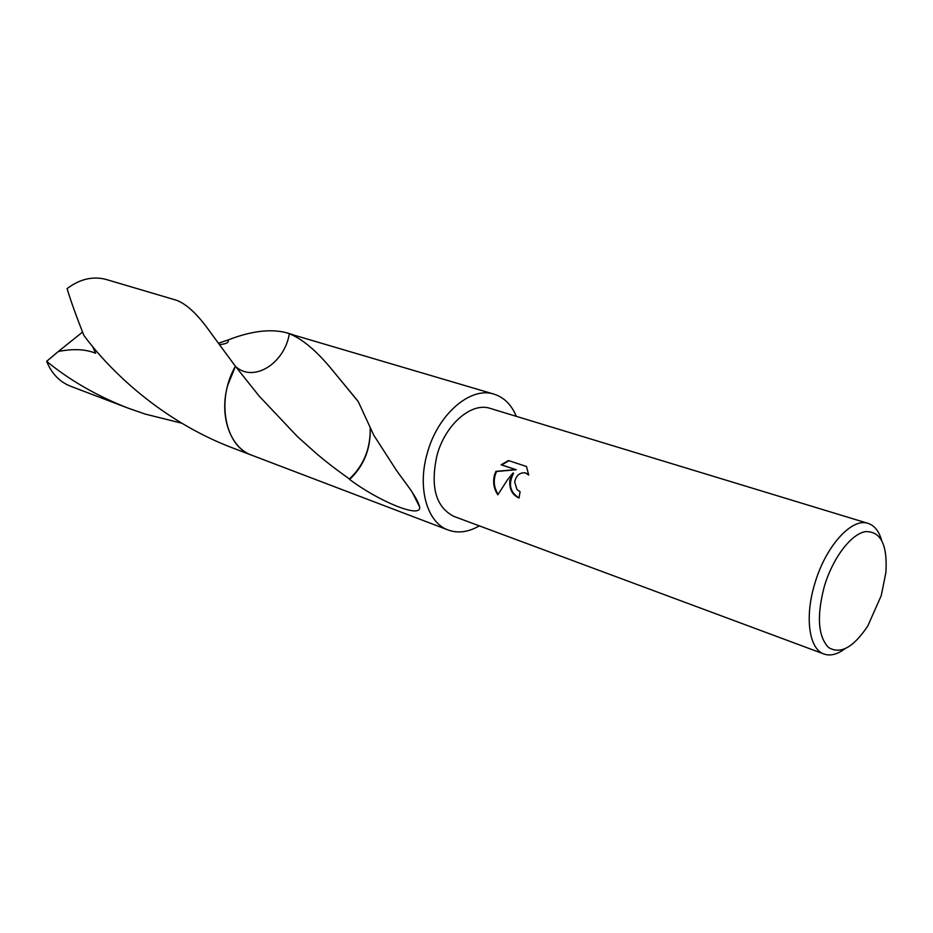 <?xml version="1.0" encoding="UTF-8"?>
<svg xmlns="http://www.w3.org/2000/svg" width="933" height="933" viewBox="0 0 933 933"><rect width="100%" height="100%" fill="white"/><g stroke="black" fill="none" stroke-linecap="round" stroke-linejoin="round"><path stroke-width="1.4" d="M509.838 480.203L512.963 473.066L507.692 479.48L497.837 494.805C493.802 488.834 492.682 482.221 494.478 474.979L495.924 471.363L515.599 469.614L501.103 464.774L508.473 460.552L526.504 466.5L528.719 475.072L525.361 472.868C519.763 472.355 516.194 475.352 514.678 481.86L516.964 489.557L520.089 491.714L519.04 498.012C512.24 495.038 509.185 489.102 509.838 480.203M844.703 648.96C837.123 654.5 830.23 656.191 824.014 654.033C809.168 649.31 804.468 617.436 814.684 584C825.367 546.505 851.817 517.29 868.133 523.401C874.373 525.454 878.839 530.982 881.51 539.974M824.014 654.033L453.823 516.381C435.734 507.016 430.125 486.688 436.994 455.397C445.228 424.433 471.55 401.82 490.28 408.421L868.133 523.401M824.259 586.647C832.633 558.249 850.803 534.224 865.288 531.635C880.705 531.064 887.575 544.674 885.907 572.442L881.253 595.592L867.877 625.81C853.485 647.502 840.353 654.709 828.492 647.455C818.019 636.388 816.608 616.118 824.259 586.647M252.377 455.456L251.665 455.187C230.323 447.758 218.917 416.036 227.722 385.317L235.419 366.307C253.298 383.136 284.413 363.707 289.358 333.769L293.149 334.749M218.45 343.251L228.049 339.974C250.72 331.157 269.975 328.684 285.79 332.556L289.37 333.769C302.187 338.819 316.217 350.563 331.472 369.013L358.307 401.691L373.736 435.14L396.28 470.115C403.861 481.101 417.354 496.974 419.663 507.12C421.226 518.946 378.588 501.254 349.63 479.457L349.432 479.002C333.408 467.526 327.133 462.476 317.092 454.161L297.557 436.726L259.082 396.012L235.419 366.307L210.905 333.011C198.076 314.689 186.448 303.726 176.034 300.123L105.581 279.294C92.402 276.063 79.562 279.177 67.071 288.635C71.025 301.651 76.658 317.278 83.958 335.542C114.456 376.675 167.555 423.687 234.51 448.656L251.665 455.187C225.005 446.475 215.803 400.082 235.408 366.307L227.71 385.317C218.823 416.293 230.533 448.237 252.167 455.374M479.317 525.862C468.424 532.16 458.045 533.548 448.213 530.026C427.209 522.842 417.074 488.064 427.232 453.391C437.589 414.415 470.64 386.064 494.093 394.169C504.053 397.341 511.459 404.735 516.311 416.34M519.051 497.907C509.873 492.227 508.053 483.982 513.593 473.194L512.963 473.066M525.361 472.868L528.673 474.465M508.998 460.727L501.732 464.902L516.229 469.742L496.554 471.492C493.056 479.41 493.569 487.026 498.082 494.315M501.732 464.902L501.103 464.774M516.229 469.742L515.599 469.614M496.554 471.492L495.924 471.363M349.63 479.457C363.928 465.812 370.786 448.785 370.191 428.399M370.168 428.352C370.588 448.645 363.672 465.532 349.432 479.002M289.37 333.769L494.093 394.169M181.818 423.22L145.21 414.077L128.124 408.141C97.114 396.035 69.952 380.431 46.65 361.339L58.312 351.496C73.206 348.569 85.661 349.164 95.667 353.257L92.46 346.295M128.124 408.141L70.546 386.215C59.63 381.889 51.665 373.597 46.65 361.339M58.312 351.496L82.57 332.055M419.663 507.109L412.398 492.554M331.472 369.013L357.444 400.502M251.677 455.187L448.213 530.026M219.43 344.604C226.346 343.997 229.215 342.446 228.049 339.974M285.79 332.556L292.414 334.515"/></g></svg>
